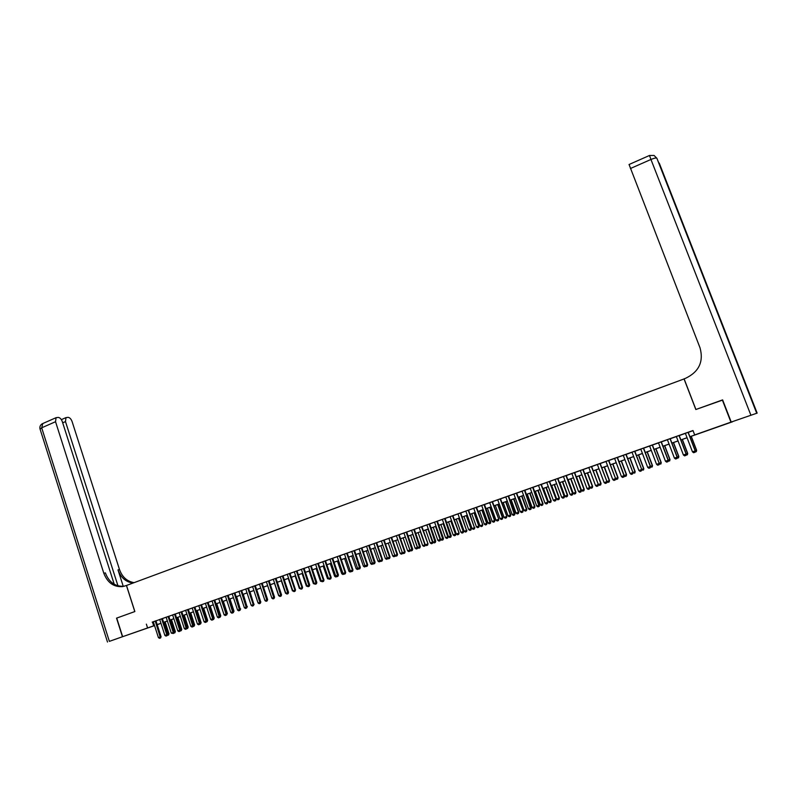 <?xml version="1.0" encoding="UTF-8"?>
<svg xmlns="http://www.w3.org/2000/svg" width="797" height="797" viewBox="0 0 797 797"><rect width="100%" height="100%" fill="white"/><g stroke="black" fill="none" stroke-linecap="round" stroke-linejoin="round"><path stroke-width="1.2" d="M135.321 632.27L144.267 629.192L135.321 632.27M719.372 426.295L726.585 423.815L719.372 426.295M732.363 421.832L689.903 436.756M160.974 623.364L157.208 624.689M154.558 625.625L122.648 636.683L154.528 625.515M161.074 636.693L155.953 620.803L152.207 622.128L153.313 621.76L158.424 637.63L161.074 636.693L160.605 637.949L159.52 638.327L158.424 637.63M168.815 616.27L159.729 619.488M175.28 613.979L172.63 614.915M181.776 611.678L178 612.993L179.126 612.614L184.326 628.624L186.986 627.687L186.518 628.943L185.422 629.331L184.326 628.624M193.532 625.406L188.301 609.346L184.525 610.681L185.651 610.313L190.872 626.342L193.532 625.406L192.964 626.711L191.977 627.05L190.872 626.342M198.802 605.7L192.207 607.981M201.452 604.714L198.792 605.65M208.077 602.363L201.472 604.754M220.042 616.181L214.722 599.992L215.857 599.613L210.916 601.337L212.052 600.958L217.372 617.127L220.042 616.181L219.484 617.496L218.478 617.844L217.372 617.127M221.407 597.64L218.737 598.587M228.121 595.269L224.296 596.594L225.441 596.216L230.801 612.455L233.481 611.508L232.923 612.823L231.917 613.172L230.801 612.455M240.256 609.157L234.856 592.858L231.04 594.213L232.186 593.825L237.566 610.094L240.256 609.157L239.698 610.472L238.682 610.821L237.566 610.094M247.05 606.786L241.63 590.457L242.776 590.079L241.88 590.368L237.805 591.812L238.951 591.434L244.36 607.732L247.05 606.786L246.502 608.101L245.476 608.46L244.36 607.732M248.445 588.066L245.755 589.023M260.749 602.024L255.279 585.626L256.435 585.237L255.548 585.526L251.434 586.99L252.599 586.602L258.049 602.97L260.749 602.024L260.201 603.349L259.164 603.708L258.049 602.97M267.643 599.623L262.143 583.195L258.298 584.56L259.463 584.171L264.943 600.569L267.643 599.623L267.095 600.948L266.059 601.307L264.943 600.569M274.567 597.212L269.047 580.754L270.213 580.355L265.202 582.109L266.367 581.72L271.867 598.168L274.567 597.212L274.029 598.537L272.982 598.896L271.867 598.168M275.991 578.313L272.126 579.658L273.291 579.27L278.83 595.748L281.53 594.791L281.092 596.086L279.946 596.485L278.83 595.748M282.965 575.842L279.089 577.197L280.265 576.799L285.814 593.317L288.524 592.36L288.086 593.655L286.94 594.054L285.814 593.317M289.361 573.551L294.95 590.129L295.548 589.919L289.959 573.342L291.134 572.953L287.259 574.318M296.404 571.06L302.023 587.678L302.611 587.459L296.992 570.851L298.168 570.463L294.292 571.828M309.704 584.988L304.055 568.351L300.18 569.725L301.356 569.327L306.984 585.944L309.704 584.988L309.176 586.323L308.11 586.692L306.984 585.944M311.169 565.86L307.273 567.215L308.459 566.816L314.118 583.464L316.827 582.517L316.409 583.812L315.233 584.221L314.118 583.464M317.734 563.509L323.433 580.226L323.99 580.017L318.302 563.31L319.487 562.911L315.592 564.286M324.907 560.968L330.635 577.725L331.193 577.516L325.465 560.769L326.66 560.371L322.765 561.746M332.678 558.239L328.762 559.604L329.968 559.195L335.696 575.962L338.426 575.006L337.908 576.341L336.822 576.719L335.696 575.962M339.373 555.848L345.151 572.674L345.689 572.475L339.921 555.648L341.116 555.25L337.201 556.635M351.796 551.514L344.473 554.064M359.138 548.914L350.57 551.873L351.786 551.474L357.594 568.341L360.334 567.384L359.915 568.689L358.73 569.108L357.594 568.341M361.33 548.067L367.188 565.003L367.706 564.814L361.848 547.888L363.063 547.479L359.128 548.874M369.24 545.287L365.285 546.662L366.51 546.254L372.368 563.2L375.108 562.234L374.62 563.579L373.504 563.967L372.368 563.2M376.144 542.817L382.052 559.833L382.56 559.643L376.652 542.637L377.868 542.229L369.25 545.337M383.606 540.177L389.544 557.223L390.042 557.043L384.104 539.997L385.33 539.589L376.672 542.707M391.606 537.367L388.866 538.344M398.649 534.857L404.637 551.972L405.115 551.803L399.128 534.687L400.353 534.269L396.388 535.674M411.571 530.354L402.714 533.412L403.949 532.994L409.957 550.129L412.707 549.163L412.238 550.508L411.093 550.906L409.957 550.129M420.338 546.503L414.291 529.308L410.306 530.722L411.551 530.304L417.588 547.469L420.338 546.503L419.87 547.858L418.724 548.256L417.588 547.469M421.942 526.628L419.192 527.604M434.594 522.194L425.618 525.303L426.863 524.884L432.96 542.129L435.72 541.153L435.331 542.488L434.096 542.916L432.96 542.129M437.334 521.178L433.329 522.573L434.574 522.155L440.701 539.43L443.461 538.463L443.072 539.788L441.837 540.227L440.701 539.43M445.095 518.429L441.08 519.823L442.335 519.405L448.482 536.72L451.251 535.753L450.863 537.088L449.628 537.517L448.482 536.72M452.457 515.789L459.072 533.034L452.875 515.649L454.141 515.221L450.126 516.645M460.307 513.019L466.524 530.443L460.716 512.869L461.981 512.451L457.956 513.876M468.188 510.219L474.444 527.694L468.586 510.08L469.851 509.662L465.827 511.086M476.108 507.42L482.783 524.785L476.496 507.281L477.772 506.852L473.737 508.287M484.456 504.481L480.412 505.896L481.687 505.467L487.983 522.981L490.763 522.005L490.394 523.35L489.129 523.788L487.983 522.981M492.456 501.652L489.677 502.638M500.486 498.812L497.707 499.789M508.566 495.953L504.491 497.368L505.786 496.93L512.172 514.563L514.962 513.587L514.603 514.942L513.318 515.38L512.172 514.563M516.685 493.074L513.896 494.06M524.834 490.185L520.75 491.61L522.055 491.171L528.501 508.885L531.3 507.898L530.941 509.263L529.656 509.711L528.501 508.885M539.529 505.039L533.034 487.256L533.88 486.957L528.949 488.71L530.244 488.272L536.73 506.025L539.529 505.039L539.18 506.394L537.885 506.852L536.73 506.025M541.283 484.357L538.493 485.353M549.571 481.428L546.772 482.414M557.89 478.479L553.776 479.914L555.101 479.465L561.676 497.348L564.485 496.362L564.087 497.746L562.831 498.175L561.676 497.348M572.884 493.433L566.259 475.49L567.185 475.161L562.144 476.945L563.469 476.506L570.074 494.419L572.884 493.433L572.495 494.817L571.23 495.256L570.074 494.419M574.398 472.611L581.063 490.603L574.677 472.511L576.002 472.063L571.877 473.528M589.83 487.545L583.135 469.513L584.091 469.174L579.001 470.977L580.336 470.529L587.01 488.531L589.83 487.545L589.451 488.93L588.166 489.378L587.01 488.531M591.643 466.524L588.834 467.52M600.191 463.495L597.381 464.492M608.788 460.457L605.969 461.453M624.24 475.57L617.416 457.378L618.761 456.92L613.252 458.843L614.607 458.395L621.421 476.566L624.24 475.57L623.921 476.945L622.577 477.413L621.421 476.566M626.103 454.32L623.284 455.316M634.84 451.232L632.011 452.228M650.541 466.424L643.607 448.103L644.713 447.705L639.423 449.578L640.788 449.119L647.702 467.421L650.541 466.424L650.222 467.809L648.868 468.277L647.702 467.421M652.255 445.035L659.229 463.406L652.424 444.975L653.799 444.517L643.627 448.173M668.304 460.238L661.301 441.837L662.446 441.428L657.107 443.321L658.481 442.853L665.465 461.234L668.304 460.238L667.976 461.642L666.631 462.111L665.465 461.234M677.261 457.129L670.217 438.679L671.383 438.26L666.013 440.163L667.398 439.695L674.421 458.126L677.261 457.129L676.952 458.514L675.587 459.002L674.421 458.126M686.257 453.991L679.183 435.501L680.568 435.032L674.969 436.985L676.354 436.527L683.418 454.997L686.257 453.991L685.938 455.396L684.583 455.874L683.418 454.997M689.893 436.716L695.681 434.674L694.685 434.933L692.991 430.529L153.333 621.799M155.973 620.863L159.739 619.528M168.825 616.31L172.64 614.965M175.29 614.019L179.136 612.664M181.796 611.717L185.661 610.353M188.321 609.406L192.216 608.031M208.087 602.412L212.072 600.998M214.742 600.051L218.747 598.637M221.417 597.69L225.451 596.256M228.131 595.309L232.196 593.875M234.876 592.918L238.97 591.474M241.65 590.527L245.775 589.063M248.455 588.116L252.609 586.642M255.299 585.685L259.473 584.211M262.163 583.255L266.377 581.77M269.067 580.814L273.311 579.309M276.001 578.353L280.275 576.849M282.975 575.892L287.279 574.368M289.978 573.412L294.312 571.877M297.012 570.921L301.376 569.377M304.085 568.41L308.469 566.856M311.179 565.9L315.612 564.336M318.322 563.369L322.775 561.795M325.495 560.829L329.978 559.245M332.698 558.279L337.221 556.685M339.94 555.718L344.493 554.104M361.868 547.947L366.52 546.304M384.124 540.067L388.876 538.383M391.616 537.417L396.408 535.723M399.148 534.747L403.969 533.044M414.32 529.377L419.202 527.644M421.952 526.668L426.883 524.924M437.354 521.218L442.345 519.445M445.105 518.468L450.136 516.685M452.905 515.709L457.976 513.916M460.736 512.939L465.846 511.126M468.606 510.15L473.757 508.327M476.526 507.35L481.707 505.517M484.476 504.531L489.697 502.678M492.466 501.702L497.726 499.839M500.506 498.852L505.796 496.979M508.576 495.993L513.916 494.11M516.695 493.124L522.065 491.221M524.854 490.235L530.264 488.312M533.054 487.326L538.503 485.393M541.302 484.407L546.792 482.464M549.581 481.478L555.111 479.515M557.91 478.529L563.479 476.556M566.278 475.56L571.897 473.577M574.697 472.581L580.355 470.579M583.155 469.582L588.853 467.57M591.663 466.574L597.401 464.541M600.211 463.545L605.989 461.503M608.798 460.507L614.626 458.444M617.436 457.448L623.304 455.366M626.123 454.37L632.031 452.278M634.85 451.281L640.808 449.169M652.454 445.045L658.491 442.903M661.321 441.907L667.408 439.745M670.247 438.748L676.374 436.577M679.213 435.57L685.39 433.379M688.219 432.373L693.051 430.669M695.313 450.843L688.2 432.303L689.405 431.874L683.985 433.797L685.37 433.329L692.463 451.849L695.313 450.843L695.014 452.248L693.629 452.726L692.463 451.849M114.24 584.281L62.315 421.633C61.329 419.063 59.974 417.658 58.251 417.409L56.069 417.678L55.541 421.713L41.693 427.81L109.368 641.366L122.459 636.743L116.541 618.143L134.862 611.548L126.504 585.466L684.135 378.914M684.015 378.874L695.831 409.519L722.69 400.044M722.341 399.974L730.949 422.141L732.383 421.872M116.721 618.073L122.648 636.683M146.359 624.141L147.565 627.897M694.685 434.933L730.949 422.141M157.178 624.589L160.944 623.254M163.594 622.327L167.38 620.983M170.03 620.056L173.856 618.701L170.05 620.086M176.506 617.765L180.351 616.41L176.516 617.805M183.011 615.473L186.887 614.108M193.462 611.827L189.556 613.202L193.452 611.797M196.112 610.851L200.037 609.466M202.707 608.529L206.662 607.135M209.332 606.198L213.317 604.793M215.987 603.847L220.002 602.432M222.672 601.486L226.717 600.061M229.387 599.115L233.461 597.68L229.406 599.155M236.141 596.744L240.236 595.289L236.151 596.774M247.06 592.928L242.936 594.383L247.05 592.888M249.73 591.942L253.884 590.477M256.574 589.531L260.758 588.056M263.458 587.11L267.672 585.616M270.362 584.669L274.606 583.175M277.306 582.218L281.58 580.714M284.28 579.758L288.584 578.243M291.284 577.287L295.617 575.763L291.303 577.327M298.327 574.806L302.691 573.272L298.337 574.846M305.4 572.316L309.804 570.762M312.514 569.805L316.937 568.241L312.524 569.845M319.657 567.285L324.11 565.711M331.333 563.21L326.84 564.794L331.323 563.17M334.043 562.214L338.566 560.62L334.053 562.244M341.295 559.653L345.848 558.049M353.171 555.509L348.588 557.123L353.161 555.469M355.89 554.513L360.513 552.879M363.243 551.913L367.895 550.279M375.327 547.688L370.645 549.342L375.317 547.659M378.057 546.692L382.779 545.028M385.519 544.062L390.271 542.378M393.011 541.412L397.803 539.728M400.552 538.762L405.374 537.058L400.562 538.792M408.124 536.092L412.985 534.379L408.134 536.122M415.735 533.402L420.627 531.679L415.745 533.442M423.376 530.702L428.308 528.969M436.039 526.279L431.077 528.032L436.029 526.249M438.788 525.273L443.79 523.509L438.798 525.313M446.549 522.533L451.59 520.76M454.35 519.783L459.431 517.99M462.19 517.014L467.301 515.221M475.231 512.461L470.091 514.274L475.221 512.421M477.991 511.445L483.181 509.622L478.011 511.485M485.961 508.635L491.181 506.802M493.961 505.816L499.221 503.963M502 502.977L507.3 501.114M510.08 500.127L515.42 498.245M518.209 497.268L523.579 495.365L518.219 497.308M526.369 494.389L531.788 492.476L526.389 494.429M534.578 491.49L540.037 489.567M542.827 488.581L548.326 486.648L542.847 488.621M551.125 485.662L556.655 483.709L551.135 485.692M559.454 482.723L565.033 480.75M567.833 479.764L573.451 477.782M576.261 476.795L581.92 474.793L576.271 476.835M584.729 473.807L590.428 471.794M593.237 470.808L598.975 468.775M601.795 467.789L607.573 465.747M610.392 464.751L616.22 462.698M619.04 461.702L624.908 459.64M627.727 458.644L633.645 456.551M636.474 455.555L642.432 453.453M645.251 452.457L651.259 450.345M654.088 449.349L660.135 447.217M662.965 446.21L669.062 444.068M671.891 443.062L678.028 440.9M680.867 439.904L687.054 437.722M157.188 624.629L160.964 623.344M687.064 437.762L680.887 439.944M678.048 440.94L671.911 443.102M669.072 444.108L662.984 446.25M660.145 447.256L654.098 449.388M651.269 450.385L645.271 452.497M642.442 453.493L636.484 455.595M633.665 456.591L627.747 458.683M624.928 459.67L619.05 461.742M616.23 462.738L610.412 464.79M607.593 465.787L601.805 467.829M598.995 468.815L593.247 470.848M590.438 471.834L584.739 473.846M573.471 477.821L567.853 479.804M565.043 480.79L559.474 482.753M540.047 489.607L534.588 491.53M515.43 498.284L510.09 500.167M507.31 501.154L502.01 503.017M499.231 504.003L493.971 505.856M491.191 506.832L485.971 508.675M467.321 515.251L462.21 517.054M459.441 518.03L454.37 519.823M451.6 520.8L446.569 522.573M428.318 529.009L423.396 530.742M397.813 539.758L393.031 541.452M390.281 542.418L385.529 544.092M382.789 545.058L378.067 546.732M367.905 550.309L363.253 551.952M360.523 552.919L355.9 554.543M345.858 558.089L341.305 559.693M324.13 565.75L319.667 567.325M309.814 570.801L305.41 572.346M288.594 578.283L284.29 579.798M281.59 580.754L277.316 582.258M274.616 583.205L270.372 584.709M267.682 585.656L263.468 587.14M260.768 588.086L256.584 589.571M253.904 590.517L249.74 591.982M226.727 600.101L222.682 601.526M220.012 602.462L215.997 603.877M213.327 604.823L209.342 606.228M206.672 607.165L202.717 608.569M200.047 609.506L196.122 610.891M186.896 614.138L183.021 615.513M167.39 621.022L163.604 622.357M160.954 623.294L157.188 624.619M152.486 622.098L153.682 625.814M688.07 432.353L695.193 450.903L694.994 452.248M695.273 450.753L696.508 450.325L691.129 436.328M695.044 452.088L696.309 451.65L696.618 450.265L691.248 436.288M696.329 451.64L696.618 450.265M731.228 422.041L757.15 413.105L731.228 422.041L722.62 399.875L695.92 409.489L684.105 378.834L685.649 378.266C698.979 371.81 703.781 361.679 700.045 347.871L629.062 164.501M750.864 415.117L650.95 159.47C654.237 158.105 656.22 157.716 656.887 158.284L735.96 360.095L659.249 163.106M116.541 618.143L134.793 611.568L126.434 585.486L122.599 586.602C113.772 587.21 107.505 582.756 103.809 573.252L55.541 421.713M117.976 585.845L65.484 421.593L65.992 417.608L68.104 417.349C69.787 417.588 71.112 418.983 72.079 421.513L119.49 569.536C122.24 577.098 127.112 581.471 134.115 582.647M132.979 583.065C125.816 582.009 120.815 577.626 117.996 569.895L123.246 586.313M109.368 641.366L122.459 636.743M124.79 586.084L124.123 586.203C115.306 586.801 109.059 582.368 105.363 572.884L103.809 573.252M679.044 435.551L686.127 454.051L685.938 455.396M676.952 458.514L677.111 457.189L670.068 438.729M661.141 441.887L668.145 460.307L667.976 461.642M659.398 463.336L659.089 464.731L657.724 465.199L656.559 464.332L649.605 445.971M656.559 464.332L659.229 463.406L659.059 464.741M686.217 453.901L687.572 453.423L682.232 439.466M686.008 455.177L687.393 454.758L687.701 453.373L682.362 439.416M687.413 454.748L687.701 453.373M677.221 457.03L678.695 456.522L673.375 442.584M678.835 456.462L678.516 457.837L678.835 456.462L673.515 442.534M678.516 457.837L677.032 458.185M668.265 460.148L669.859 459.59L664.568 445.692M670.008 459.53L669.689 460.905L670.008 459.53L664.718 445.643M669.689 460.905L668.095 461.164M659.358 463.246L661.072 462.649L655.801 448.781M659.219 464.143L660.902 463.964L661.231 462.579L655.971 448.731M660.932 463.944L661.231 462.579M643.418 448.163L650.362 466.494L650.193 467.819M650.501 466.325L652.325 465.687L647.094 451.859M652.504 465.617L652.165 466.992L652.504 465.617L647.264 451.799M652.165 466.992L650.382 467.102M634.631 451.271L641.724 469.483L641.376 470.888L640.061 471.346L638.895 470.479L632.011 452.208M634.83 451.212L641.724 469.483M638.895 470.479L641.535 469.563L641.376 470.888M641.695 469.393L643.627 468.716L638.417 454.918M643.817 468.636L643.478 470.021L643.817 468.636L638.606 454.848M643.478 470.021L641.605 470.041M625.894 454.37L632.957 472.531L632.609 473.936L631.294 474.384L630.138 473.528L623.274 455.296M626.093 454.3L632.957 472.531M630.138 473.528L632.758 472.621L632.609 473.936M632.928 472.442L634.98 471.724L629.799 457.956M635.179 471.645L634.83 473.019L635.179 471.645L629.999 457.886M634.83 473.019L632.858 472.97M623.921 476.945L624.031 475.65L617.197 457.448M624.21 475.47L626.372 474.723L621.212 460.985M624.171 475.889L624.948 476.457L626.233 476.008L626.581 474.633L621.421 460.905M626.263 475.998L626.581 474.633M608.549 460.517L615.573 478.589L615.244 479.963L613.909 480.432L612.754 479.575L605.959 461.433M608.778 460.437L615.573 478.589M612.754 479.575L615.344 478.678L615.204 479.973M615.533 478.489L617.814 477.702L612.684 463.993M618.034 477.612L617.675 478.987L618.034 477.612L612.903 463.914M617.675 478.987L616.4 479.425L615.523 478.788M599.942 463.565L606.945 481.587L606.577 482.982L605.282 483.43L604.126 482.574L597.371 464.472M600.181 463.475L606.945 481.587M604.126 482.574L606.706 481.677L606.577 482.982M606.906 481.488L609.297 480.661L604.186 466.992M609.526 480.571L609.167 481.936L609.526 480.571L604.425 466.903M609.167 481.936L607.892 482.384L606.925 481.677M591.384 466.594L598.358 484.576L597.989 485.961L596.704 486.409L595.548 485.562L588.824 467.5M591.633 466.504L598.358 484.576M595.548 485.562L598.119 484.666L597.989 485.961M598.328 484.476L600.828 483.61L595.738 469.971M601.068 483.51L600.699 484.885L601.068 483.51L595.987 469.881M600.699 484.885L599.434 485.323L598.348 484.526M582.876 469.612L589.571 487.644L589.451 488.93M584.829 473.817L589.88 487.415L592.4 486.539L587.339 472.93M592.649 486.439L592.281 487.814L592.649 486.439L587.588 472.84M592.281 487.814L591.015 488.252L589.88 487.415M581.332 490.494L580.993 491.869L579.678 492.327L578.522 491.48L571.867 473.508M578.522 491.48L581.063 490.603L580.953 491.879M576.48 476.755L581.501 490.334L584.012 489.458L578.981 475.879M584.271 489.358L583.892 490.723L584.271 489.358L579.24 475.789M583.892 490.723L582.647 491.161L581.501 490.334M565.98 475.59L572.605 493.542L572.495 494.817M568.171 479.684L573.173 493.233L575.673 492.357L570.662 478.808M575.942 492.257L575.564 493.622L575.942 492.257L570.931 478.718M575.564 493.622L574.308 494.05L573.173 493.233M557.591 478.559L564.196 496.471L564.087 497.746M557.89 478.459L564.485 496.362M559.912 482.603L564.884 496.113L567.374 495.246L562.383 481.727M567.653 495.136L567.265 496.501L567.653 495.136L562.672 481.627M567.265 496.501L566.029 496.93L564.884 496.113M549.253 481.518L556.127 499.271L555.728 500.646L554.473 501.084L553.317 500.257L546.762 482.394M549.561 481.408L556.127 499.271M553.317 500.257L555.818 499.38L555.728 500.646M551.693 485.503L556.645 498.982L559.115 498.125L554.154 484.636M559.404 498.005L559.016 499.37L559.404 498.005L554.443 484.526M559.016 499.37L557.78 499.799L556.645 498.982M540.964 484.446L547.808 502.16L547.4 503.545L546.154 503.973L545.009 503.146L538.483 485.333M541.273 484.337L547.808 502.16M545.009 503.146L547.489 502.279L547.4 503.545M543.514 488.382L548.446 501.831L550.896 500.974L545.965 487.525M551.195 500.865L550.807 502.22L551.195 500.865L546.264 487.415M550.807 502.22L549.581 502.648L548.446 501.831M532.705 487.375L539.121 506.414M535.375 491.251L540.276 504.67L542.727 503.824L537.816 490.394M543.036 503.704L542.637 505.059L543.036 503.704L538.124 490.285M542.637 505.059L541.412 505.487L540.276 504.67M524.496 490.285L530.882 509.283M524.834 490.165L531.3 507.898M527.275 494.11L532.157 507.5L534.598 506.653L529.706 493.253M534.917 506.533L534.508 507.888L534.917 506.533L530.025 493.144M534.508 507.888L533.293 508.307L532.157 507.5M516.326 493.174L523.111 510.747L522.752 512.102L521.467 512.551L520.311 511.734L513.886 494.04M516.675 493.054L523.111 510.747M520.311 511.734L522.772 510.877L522.693 512.122M519.226 496.949L524.087 510.309L526.498 509.462L521.636 496.103M526.837 509.343L526.428 510.698L526.837 509.343L521.965 495.983M526.428 510.698L525.213 511.116L524.087 510.309M508.207 496.053L514.543 514.962M508.556 495.923L514.962 513.587M511.206 499.779L516.048 513.109L518.448 512.272L513.607 498.932M518.797 512.142L518.379 513.487L518.797 512.142L513.955 498.812M518.379 513.487L517.173 513.906L516.048 513.109M500.118 498.912L506.852 516.406L506.434 517.781L505.218 518.199L504.073 517.383L497.697 499.769M500.476 498.783L506.852 516.406M504.073 517.383L506.493 516.546L506.434 517.781M503.236 502.588L508.048 515.888L510.449 515.051L505.627 501.741M510.797 514.922L510.379 516.277L510.797 514.922L505.975 501.622M510.379 516.277L509.183 516.685L508.048 515.888M492.078 501.761L498.792 519.216L498.424 520.561L497.149 520.999L496.003 520.192L489.667 502.618M492.446 501.632L498.792 519.216M496.003 520.192L498.424 519.355L498.364 520.58M495.306 505.388L500.088 518.658L502.479 517.831L497.677 504.551M502.837 517.691L502.409 519.046L502.837 517.691L498.035 504.421M502.409 519.046L501.223 519.455L500.088 518.658M484.068 504.601L490.334 523.37M484.456 504.461L490.763 522.005M487.405 508.167L492.177 521.407L494.548 520.58L489.776 507.34M494.917 520.451L494.489 521.796L494.917 520.451L490.145 507.201M494.489 521.796L493.303 522.204L492.177 521.407M482.783 524.785L482.344 526.15L481.149 526.568L480.003 525.761L473.727 508.257M480.003 525.761L482.394 524.924L482.344 526.15M479.555 510.937L484.297 524.147L486.658 523.33L481.906 510.11M487.037 523.191L486.608 524.536L487.037 523.191L482.285 509.98M486.608 524.536L485.423 524.944L484.297 524.147M474.843 527.544L474.464 528.889L473.209 529.328L472.063 528.521L465.817 511.066M472.063 528.521L474.444 527.694L474.394 528.909M471.734 513.696L476.457 526.877L478.808 526.06L474.076 512.869M479.196 525.92L478.758 527.265L479.196 525.92L474.464 512.73M478.758 527.265L477.582 527.674L476.457 526.877M466.932 530.294L466.494 531.659L465.309 532.067L464.163 531.27L457.946 513.846M464.163 531.27L466.524 530.443L466.494 531.659M463.964 516.436L468.656 529.587L470.997 528.78L466.285 515.619M471.396 528.63L470.957 529.975L471.396 528.63L466.683 515.48M470.957 529.975L469.782 530.384L468.656 529.587M459.072 533.034L458.693 534.369L457.448 534.797L456.302 534L450.116 516.625M456.302 534L458.654 533.183L458.624 534.388M456.223 519.166L460.895 532.296L463.226 531.479L458.534 518.349M463.625 531.33L463.187 532.675L463.625 531.33L458.942 518.209M463.187 532.675L462.021 533.073L460.895 532.296M444.656 518.558L450.793 537.108M445.085 518.409L451.251 535.753M448.522 521.886L453.174 534.976L455.486 534.169L450.823 521.069M455.904 534.02L455.456 535.365L455.904 534.02L451.241 520.919M455.456 535.365L454.3 535.763L453.174 534.976M436.895 521.308L443.002 539.818M437.334 521.148L443.461 538.463M440.861 524.585L445.493 537.656L447.794 536.849L443.152 523.778M448.213 536.69L447.765 538.035L448.213 536.69L443.58 523.629M447.765 538.035L446.619 538.433L445.493 537.656M429.165 524.047L435.252 542.508M429.613 523.888L435.72 541.153M433.229 527.275L437.842 540.316L440.133 539.519L435.521 526.468M440.562 539.36L440.113 540.695L440.562 539.36L435.949 526.319M440.113 540.695L438.968 541.093L437.842 540.316M421.483 526.767L428.009 543.833L427.62 545.168L426.385 545.596L425.249 544.809L419.182 527.584M421.932 526.608L428.009 543.833M425.249 544.809L427.561 544.002L427.541 545.188M425.648 529.945L430.241 542.956L432.512 542.169L427.919 529.148M432.94 542.07L432.502 543.345L432.92 542.02M432.502 543.345L431.356 543.733L430.241 542.956M413.832 529.477L419.87 547.858M418.096 532.615L422.669 545.596L424.931 544.809L420.358 531.818M425.319 544.849L424.921 545.975L425.209 544.7M424.921 545.975L423.785 546.363L422.669 545.596M406.221 532.167L412.238 550.508M406.689 532.007L412.707 549.163M410.585 535.265L415.127 548.216L417.389 547.429L412.836 534.468M417.748 547.589L417.379 548.595L417.548 547.37M417.379 548.595L416.253 548.984L415.127 548.216M405.115 551.803L404.637 553.148L403.501 553.546L402.365 552.769L396.378 535.654M402.365 552.769L404.637 551.972L404.637 553.148M403.103 537.895L407.636 550.827L409.877 550.04L405.344 537.108M410.216 550.299L409.877 551.205L409.917 550.03M409.877 551.205L408.751 551.594L407.636 550.827M391.108 537.517L397.075 554.612L397.564 554.433L397.075 555.778L395.95 556.176L394.814 555.399L388.856 538.324M391.596 537.347L397.564 554.433M394.814 555.399L397.075 554.612L397.075 555.778M402.714 553.008L401.289 554.184L400.174 553.417L402.326 552.67M395.661 540.525L400.174 553.417M402.405 552.799L402.405 553.795M390.042 557.043L389.633 558.358L388.428 558.787L387.292 558.01L381.365 540.974M387.292 558.01L389.544 557.223L389.554 558.388M395.252 555.698L393.857 556.764L392.742 556.007L394.774 555.3M388.259 543.136L392.742 556.007M394.973 555.499L394.973 556.386M382.56 559.643L382.072 560.998L380.946 561.387L379.82 560.61L373.913 543.614M379.82 560.61L382.052 559.833L382.072 560.998M387.83 558.368L386.475 559.335L385.359 558.577L387.262 557.91M380.886 545.736L385.359 558.577M387.571 558.199L387.581 558.956M368.722 545.447L374.62 563.579M369.23 545.268L375.108 562.234M380.438 561.038L379.113 561.895L377.997 561.138L379.78 560.51M373.554 548.316L377.997 561.138M380.209 560.879L380.219 561.506M367.706 564.814L367.208 566.159L366.092 566.547L364.966 565.78L359.118 548.854M364.966 565.78L367.188 565.003L367.208 566.159M373.086 563.688L371.8 564.435L370.685 563.678L372.338 563.1M366.261 550.896L370.685 563.678M372.886 563.549L372.896 564.057M353.978 550.677L359.826 568.719M354.506 550.488L360.334 567.384M365.763 566.318L364.508 566.966L363.402 566.209L364.936 565.681M358.999 553.457L363.402 566.209M346.655 553.267L352.453 570.124L352.991 569.935L352.573 571.24L351.387 571.658L350.262 570.891L344.463 554.035M347.193 553.078L352.991 569.935M350.262 570.891L352.453 570.124L352.483 571.27M358.481 568.938L357.265 569.486L356.149 568.739L357.564 568.241M351.766 556.007L356.149 568.739M345.689 572.475L345.27 573.78L344.085 574.189L342.959 573.432L337.191 556.615M342.959 573.432L345.151 572.674L345.181 573.81M351.228 571.549L350.052 571.997L348.937 571.25L350.232 570.791M344.573 558.538L348.937 571.25M332.12 558.408L337.908 576.341M332.678 558.219L338.426 575.006M343.945 574.119L342.869 574.488L341.754 573.74L342.929 573.332M337.41 561.068L341.754 573.74M331.193 577.516L330.765 578.821L329.589 579.23L328.464 578.473L322.755 561.726M328.464 578.473L330.635 577.725L330.675 578.851M336.703 576.629L335.716 576.978L334.61 576.231L335.667 575.862M330.287 563.579L334.61 576.231M323.99 580.017L323.572 581.322L322.396 581.73L321.271 580.973L315.582 564.266M321.271 580.973L323.433 580.226L323.472 581.352M329.47 579.15L327.497 578.702L328.434 578.373M323.193 566.079L327.497 578.702M310.591 566.039L316.309 583.842M311.159 565.83L316.827 582.517M322.277 581.651L320.424 581.162L321.241 580.883M316.14 568.57L320.424 581.162M303.478 568.56L309.176 586.323M315.114 584.131L313.38 583.613L314.078 583.374M309.106 571.041L313.38 583.613M302.611 587.459L302.083 588.794L301.017 589.162L299.901 588.415L294.282 571.808M299.901 588.415L302.023 587.678L302.083 588.794M307.991 586.612L306.367 586.054L306.955 585.855M302.113 573.511L306.367 586.054M295.548 589.919L295.02 591.244L293.963 591.613L292.838 590.866L287.249 574.298M292.838 590.866L294.95 590.129L295.02 591.244M300.897 589.073L299.861 588.316M295.159 575.962L299.393 588.485M282.347 576.042L287.986 593.685M282.955 575.823L288.524 592.36M293.834 591.533L292.808 590.776M288.235 578.413L292.439 590.896M275.373 578.512L280.992 596.116M275.981 578.293L281.53 594.791M286.81 593.974L285.784 593.217M281.341 580.844L285.535 593.307M268.43 580.963L274.029 598.537M279.817 596.405L278.791 595.648M274.477 583.255L278.651 595.698M261.526 583.414L267.095 600.948M267.643 585.665L271.837 598.069M254.641 585.855L260.201 603.349M267.613 599.533L263.498 587.13M247.797 588.276L253.247 604.644L253.884 604.415L253.326 605.73L252.3 606.089L251.194 605.361L245.755 589.003M248.435 588.047L253.884 604.415M251.194 605.361L253.247 604.644L253.326 605.73M260.709 601.934L256.724 589.521M260.848 601.884L260.35 603.17M240.983 590.687L246.502 608.101M253.854 604.325L249.989 591.892M254.094 604.236L253.486 605.551M234.208 593.088L239.698 610.472M247.02 606.696L243.284 594.263M247.369 606.577L246.652 607.932M227.454 595.479L232.923 612.823M228.111 595.249L233.481 611.508M240.226 609.067L236.599 596.614M240.674 608.898L239.847 610.293M240.076 609.645L240.126 610.193M220.739 597.86L226.089 614.088L226.746 613.849L226.189 615.164L225.182 615.513L224.067 614.796L218.727 598.567M221.397 597.62L226.746 613.849M224.067 614.796L226.089 614.088L226.189 615.164M233.461 611.419L234.009 611.219L229.954 598.955M234.009 611.219L233.083 612.644M233.391 611.767L233.461 612.514M214.044 600.231L219.484 617.496M226.717 613.77L222.692 601.526M226.727 613.77L227.374 613.531L223.339 601.297M227.374 613.531L226.348 614.985M226.737 613.889L226.826 614.816M207.389 602.582L212.699 618.751L213.367 618.502L212.919 619.777L211.803 620.156L210.697 619.448L205.397 603.289M208.067 602.343L213.367 618.502M210.697 619.448L212.699 618.751L212.799 619.817M220.022 616.101L216.097 603.847M220.769 615.822L220.221 617.117L220.111 616.061L220.769 615.822L216.754 603.618M220.221 617.117L219.643 617.316M200.764 604.933L206.044 621.062L206.732 620.813L206.274 622.078L205.168 622.467L204.062 621.75L198.782 605.63M201.452 604.694L206.732 620.813M204.062 621.75L206.044 621.062L206.154 622.118M213.347 618.422L209.531 606.158M214.204 618.113L213.636 619.399L213.536 618.352L214.204 618.113L210.199 605.929M213.636 619.399L212.968 619.638M194.169 607.264L199.429 623.364L200.117 623.115L199.658 624.38L198.553 624.768L197.447 624.051L192.197 607.962M194.857 607.025L200.117 623.115M197.447 624.051L199.429 623.364L199.539 624.42M206.702 620.733L203.006 608.46M207.658 620.395L207.09 621.68L206.981 620.634L207.658 620.395L203.673 608.231M207.09 621.68L206.323 621.949M187.604 609.595L192.964 626.711M181.068 611.907L186.408 628.982M181.776 611.658L186.986 627.687M174.563 614.208L179.753 630.208L180.461 629.949L180.002 631.214L178.907 631.593L177.801 630.885L172.62 614.895M175.27 613.959L180.461 629.949M177.801 630.885L179.753 630.208L179.883 631.254M168.087 616.499L173.258 632.469L173.975 632.21L173.387 633.515L171.315 633.147L166.155 617.187M168.805 616.25L173.975 632.21M171.315 633.147L173.258 632.469L173.387 633.515M161.642 618.791L166.792 634.721L167.509 634.462L167.041 635.717L165.955 636.096L164.859 635.388L159.719 619.468M162.369 618.532L167.509 634.462M164.859 635.388L166.792 634.721L166.922 635.757M200.087 623.035L196.5 610.761M201.143 622.656L200.575 623.941L200.465 622.905L201.143 622.656L197.178 610.522M200.575 623.941L199.708 624.24M193.512 625.326L190.025 613.042M194.657 624.908L194.089 626.193L193.98 625.157L194.657 624.908L190.712 612.803M194.089 626.193L193.123 626.532M186.956 627.598L187.514 627.408L183.579 615.314M188.202 627.159L187.634 628.444L187.514 627.408L188.202 627.159L184.266 615.065M187.634 628.444L186.598 628.733M180.441 629.869L181.088 629.64L177.163 617.575M181.776 629.391L181.208 630.676L181.088 629.64L181.776 629.391L177.861 617.326M181.208 630.676L180.102 630.915M173.945 632.131L174.682 631.872L170.777 619.827M175.38 631.622L174.802 632.898L174.682 631.872L175.38 631.622L171.485 619.578M174.802 632.898L173.646 633.097M155.226 621.062L160.486 637.989M167.48 634.372L168.306 634.093L164.421 622.068M169.014 633.834L168.436 635.109L168.306 634.093L169.014 633.834L165.128 621.819M168.436 635.109L167.211 635.269M757.15 413.105L659.239 163.066M630.407 168.516L650.95 159.47L649.485 155.475L654.078 155.455L656.887 158.284L756.662 413.115M658.531 162.349L658.013 161.014M117.996 569.895L119.49 569.536M65.484 421.593L62.694 422.818M40.099 429.214L41.693 427.81L42.769 423.556M649.485 155.475L629.022 164.521M124.123 586.203L122.599 586.602M65.992 417.608L61.359 419.64M56.069 417.678L42.261 423.775C40.318 424.98 39.561 426.684 39.999 428.896L107.495 642.033"/></g></svg>
